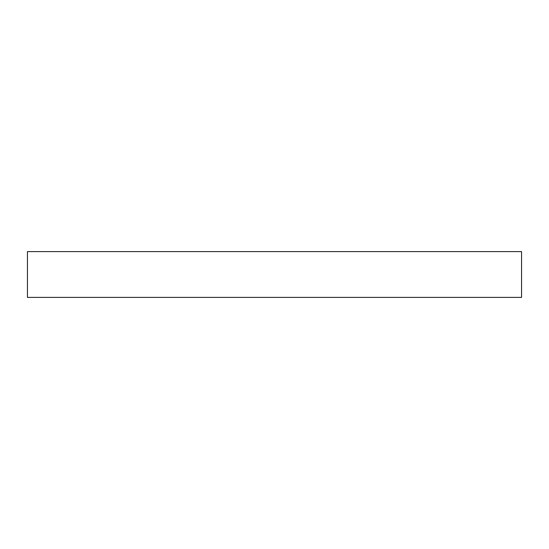 <?xml version="1.0" encoding="UTF-8"?>
<svg xmlns="http://www.w3.org/2000/svg" width="549" height="549" viewBox="0 0 549 549"><rect width="100%" height="100%" fill="white"/><g stroke="black" fill="none" stroke-linecap="round" stroke-linejoin="round"><path stroke-width="0.82" d="M521.55 251.586L27.45 251.586L27.45 297.414L521.55 297.414L521.55 251.586"/></g></svg>
